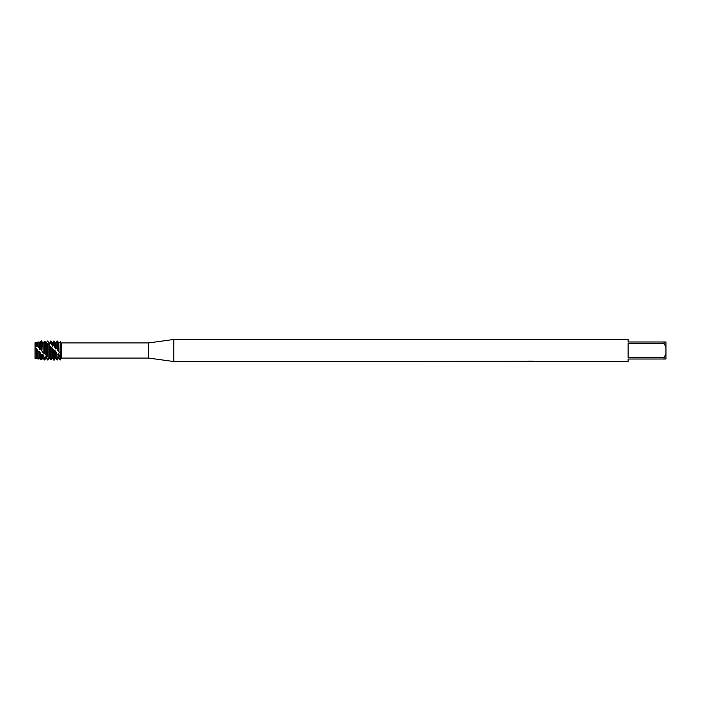 <?xml version="1.0" encoding="UTF-8"?>
<svg xmlns="http://www.w3.org/2000/svg" width="701" height="701" viewBox="0 0 701 701"><rect width="100%" height="100%" fill="white"/><g stroke="black" fill="none" stroke-linecap="round" stroke-linejoin="round"><path stroke-width="1.05" d="M35.085 347.643L35.05 342.771L36.145 342.535L36.399 346.522L36.855 346.899L37.249 346.294L38.941 347.565L38.941 341.913L37.249 342.29L37.249 346.294M35.287 346.653L35.05 342.771M51.05 359.806L49.017 357.86L47.896 359.964L45.863 356.651L45.863 358.027L44.741 359.964L44.741 358.22L42.708 354.487L42.708 358.027L41.745 359.701L41.745 355.468L39.554 351.692L39.554 358.027L38.941 359.087L38.941 352.165L36.399 348.712L36.145 358.404L35.05 358.141L35.103 347.626M527.616 361.304L173.848 361.541L148.612 358.071L61.381 358.071L61.381 355.389L60.286 357.431L60.286 352.621L61.381 353.839L61.381 342.947M148.612 358.071L148.612 342.929L173.848 339.459L628.096 339.459L628.096 341.983L664.057 341.983L664.057 343.472L665.95 347.161L665.95 341.983L664.057 341.983M61.749 342.929L148.612 342.929M61.381 353.839L61.381 355.389M173.848 361.541L173.848 339.459M530.604 361.479L529.097 361.479M530.131 361.532L529.676 361.541M665.95 347.161L665.95 353.839L664.057 357.528L664.057 359.017L628.096 359.017L628.096 361.541L530.271 361.479M664.057 357.528L628.096 357.528L628.096 343.472L664.057 343.472M530.543 361.374L527.371 361.374M527.047 361.462L528.983 361.05M528.405 361.138L532.322 361.138M531.744 361.05L533.689 361.462M533.873 361.383C530.561 361.401 530.561 361.427 533.873 361.453C530.561 361.462 530.561 361.488 533.873 361.514M61.381 358.071L60.286 359.964L60.058 357.256L60.058 359.964L60.286 341.457C61.819 343.648 61.819 343.648 60.286 341.457C61.819 343.648 61.819 343.648 60.286 341.457L60.286 352.621L60.286 341.457M528.388 361.479L530.307 361.471M35.05 358.544C35.05 357.396 35.05 357.396 35.05 358.544M664.057 359.017L665.95 359.017L665.95 353.839M36.145 358.071L35.111 358.027M35.05 345.164L36.145 345.646M43.69 342.36L44.741 341.168L46.319 343.087L47.44 341.036L49.473 344.173L50.595 341.036L50.595 342.561L52.628 346.25L52.628 342.973L53.749 341.036L53.749 345.181L55.782 349.002L55.782 342.973L56.904 341.036L56.904 348.634L58.481 351.569L58.481 342.973L57.359 341.063M58.481 351.569L58.937 351.99L58.937 342.973L58.481 342.991M60.058 357.256L58.481 353.83L58.481 358.027L56.904 359.964L56.904 354.163L55.782 351.385L53.749 350.482L53.749 359.937L55.326 358.027L55.326 350.947M57.359 359.964L56.904 354.163M56.904 341.036L57.359 341.036L57.359 349.177M58.937 351.99L60.058 352.358M53.749 341.036L54.205 341.036L54.205 345.646M52.172 347.994L52.172 357.966L52.628 358.009L52.628 348.406L47.44 343.718L45.863 343.665L44.286 341.685L42.708 342.973L43.164 352.717L43.164 342.999M53.819 358.763C52.023 356.87 52.084 357.414 53.995 360.393M45.863 343.665L45.863 354.995L47.896 357.011L49.473 357.195L50.595 358.93L51.05 359.166L51.05 347.328M50.805 359.429C52.671 357.098 52.733 357.265 50.989 359.937C52.733 357.265 52.671 357.098 50.805 359.429M50.595 341.036L51.05 341.036L51.05 342.877M49.473 357.195L49.473 345.759M50.595 346.811L50.595 358.93M49.017 358.027L49.473 357.939M49.017 356.984L49.017 345.427M47.896 357.011L47.896 344.112M47.896 359.964L47.44 359.604M47.44 341.036L47.896 341.299M46.319 355.337L46.319 343.858M47.44 343.718L47.44 356.599M43.164 352.717L44.741 353.83L44.741 341.168M44.741 353.83L45.863 354.986M44.741 359.964L44.286 359.964L44.286 357.896M44.286 341.685L44.286 353.304M38.941 347.565L40.01 349.746L40.01 342.973L40.868 341.492L40.868 349.405L42.708 352.296M40.868 341.492L41.385 341.378M41.745 350.351L41.745 341.308L40.868 341.51M41.745 359.701L40.868 359.508L40.868 354.461M38.941 359.087L37.249 358.71L37.249 350.149M36.145 358.404L36.855 358.027L36.855 349.142M36.399 348.712L36.399 358.027L37.249 358.71M49.017 357.86L47.896 359.744M45.863 356.651L44.741 358.22M42.708 354.487L41.745 355.468M39.554 351.692L38.941 352.165M36.145 348.87L35.05 347.67L35.05 358.009M40.01 349.746L40.868 349.405M60.198 341.194C58.367 344.068 58.376 344.077 60.225 341.194M58.481 353.83L57.359 354.662M53.749 350.482L52.628 348.406M41.341 342.307C43.217 344.068 43.269 343.613 41.525 340.923M46.319 343.087L47.44 341.185M49.473 344.173L50.595 342.561M52.628 346.25L53.749 345.181M55.782 349.002L56.904 348.634M39.554 349.308L39.554 342.973L38.941 341.913M39.554 358.027L40.01 358.027L40.01 352.121M42.708 358.027L43.164 358.027L43.164 354.855M45.863 343.516L45.547 342.43M45.863 358.027L46.319 356.897M49.017 343.946L47.896 341.036M52.172 345.9L52.172 342.973L51.05 341.036M54.205 359.964L54.205 351.035M55.326 348.572L55.326 342.973L54.205 341.036M55.326 358.027L55.782 358.027L55.782 351.385M58.481 358.027L58.937 358.027L58.937 354.233M36.399 346.522L36.145 342.535M36.855 346.899L37.249 342.29M49.473 358.027L49.937 358.833M39.554 342.973L40.01 342.973M40.01 358.027L40.868 359.508M43.164 358.027L44.286 359.964M45.863 342.973L46.319 342.973M46.319 358.027L47.44 359.964M49.017 342.973L49.473 342.973M52.172 342.973L52.628 342.973M55.326 342.973L55.782 342.973M55.782 358.027L56.904 359.964M58.937 342.973L57.359 341.036M58.937 358.027L60.058 359.964M36.399 342.973L36.855 342.973"/></g></svg>

